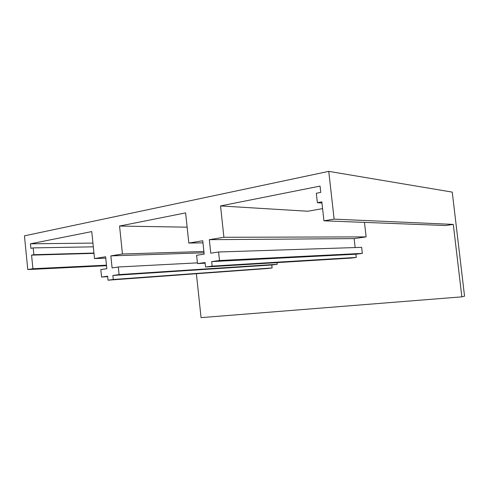 <?xml version="1.0" encoding="UTF-8"?>
<svg xmlns="http://www.w3.org/2000/svg" width="489" height="489" viewBox="0 0 489 489"><rect width="100%" height="100%" fill="white"/><g stroke="black" fill="none" stroke-linecap="round" stroke-linejoin="round"><path stroke-width="0.73" d="M334.128 219.133L328.749 171.364L452.252 192.116L464.55 296.193L461.848 296.854L453.297 224.414L334.128 219.133L323.95 220.808L321.823 201.865L317.379 202.678L316.322 193.259L320.766 192.403L320.057 186.101L220.533 205.93L223.907 237.281L209.323 239.677L210.771 253.168L218.583 252L219.494 260.515L211.676 261.609L212.153 266.114L205.551 267.006L205.074 262.538L197.489 263.602L196.609 255.289L204.176 254.158L202.752 240.759L188.821 243.057L185.618 212.892L119.56 226.052L122.439 253.987L203.895 251.493M122.439 253.987L110.856 255.888L204.035 252.801M110.856 255.888L112.091 267.929L118.301 267L197.415 262.868M277.049 262.63L277.232 264.292L271.78 264.989L272.104 267.941L267.477 268.522L108.02 280.191L107.611 276.199L101.571 277.043L107.659 276.633M461.848 296.854L201.058 317.636L196.389 273.724M453.297 224.414L445.491 225.527L323.95 220.808M364.47 222.385L366.12 236.884L354.134 238.601L355.148 247.562M218.583 252L361.658 247.348L362.343 253.394L355.906 254.219L356.273 257.428L350.815 258.106L205.551 267.006M106.486 265.172L32.91 268.724L27.781 269.567L24.45 235.845L328.749 171.364M106.541 265.698L27.781 269.567M32.91 268.724L31.565 255.13L93.98 253.369M31.565 255.13L33.863 254.708L93.949 253.045M33.863 254.708L33.185 247.892L93.313 246.835M33.185 247.892L30.893 248.339L30.446 243.809L92.934 243.088M30.446 243.809L91.761 231.59L94.511 258.583L105.624 256.749L106.847 268.712L100.813 269.616L101.571 277.043M94.511 258.583L105.771 258.168M118.301 267L119.078 274.592L112.867 275.46L113.277 279.482L272.104 267.941M113.277 279.482L108.02 280.191M112.867 275.46L271.78 264.989M119.078 274.592L277.232 264.292M317.379 202.678L321.958 203.063M223.907 237.281L366.12 236.884M209.323 239.677L354.134 238.601M188.821 243.057L202.972 242.862M197.489 263.602L205.142 263.186M212.153 266.114L356.273 257.428M211.676 261.609L355.906 254.219M219.494 260.515L362.343 253.394M322.581 208.626L307.777 211.242L220.533 205.93M187.134 227.177L119.56 226.052"/></g></svg>

